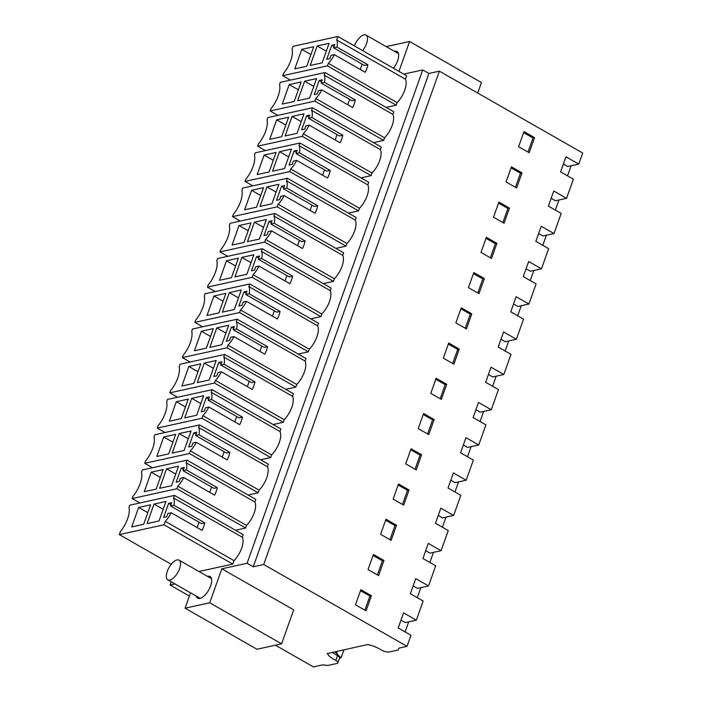 <?xml version="1.0" encoding="UTF-8"?>
<svg xmlns="http://www.w3.org/2000/svg" width="702" height="702" viewBox="0 0 702 702"><rect width="100%" height="100%" fill="white"/><g stroke="black" fill="none" stroke-linecap="round" stroke-linejoin="round"><path stroke-width="1.05" d="M154.036 504.054L165.979 501.43L159.029 520.954L147.087 523.578L154.036 504.054L163.189 509.283M170.533 505.949L173.903 505.212A16.778 7.459 -60.3 0 0 173.552 497.972L174.473 495.393L129.773 505.203L128.984 507.423A19.884 8.836 -60.3 0 1 120.384 531.572L119.305 534.599L164.005 524.789L165.224 521.358A16.778 7.459 -60.3 0 0 171.209 512.767L202.071 530.396A16.778 7.459 119.7 0 0 204.765 522.841L201.404 523.578L170.533 505.949L171.7 502.676L168.62 503.352L163.601 517.453L166.681 516.777L167.848 513.504L171.209 512.767M138.636 507.432L150.588 504.817L143.629 524.341L131.686 526.956L138.636 507.432L147.789 512.662M168.62 503.352L170.981 504.703M199.043 522.235L197.139 527.579M173.903 505.212L204.765 522.841M190.558 592.83L185.082 608.195L256.958 649.253L281.599 643.839L293.699 609.862L221.823 568.804L247.078 563.258L253.246 566.786L263.715 564.487L407.028 646.349L399.017 648.104L398.148 650.034L389.145 652.018A5.669 1.895 19.6 0 1 381.87 650.298C377.202 647.376 372.455 645.454 367.62 644.533L327.097 653.65M275.412 645.199L313.399 666.9L322.639 664.873L327.931 665.452L336.925 663.478A5.669 1.895 -160.4 0 0 337.864 662.863A5.669 1.895 -160.4 0 0 335.81 660.406C330.502 657.634 327.764 655.273 327.588 653.325M337.864 662.863L339.549 658.134A5.669 1.895 -160.4 0 0 337.495 655.677L335.81 660.406M364.873 610.152L369.884 596.059L371.428 595.726L360.872 589.689L355.493 604.791L366.049 610.828L371.428 595.726M360.512 590.707L369.884 596.059M332.204 652.316L337.495 655.677M171.244 564.268L119.305 534.599M164.005 524.789L232.792 564.075L198.947 571.507M232.792 564.075L234.012 560.652L165.224 521.358M234.012 560.652A16.778 7.459 -60.3 0 0 242.339 537.267L173.552 497.972M242.339 537.267L243.261 534.687L174.473 495.393M175.026 583.959L170.095 585.047L171.253 581.8M189.4 596.068L170.095 585.047M407.028 646.349L410.968 635.266L398.183 627.965L403.562 612.864L416.347 620.164L423.157 601.035L410.372 593.734L415.751 578.632L428.536 585.933L435.705 565.803L422.92 558.494L428.299 543.392L441.084 550.701L448.253 530.563L435.468 523.262L440.847 508.16L453.632 515.461L460.802 495.322L448.016 488.022L453.395 472.92L466.181 480.221L473.35 460.091L460.565 452.781L465.944 437.679L478.729 444.989L485.898 424.85L473.113 417.55L478.492 402.448L491.277 409.749L498.446 389.61L485.661 382.309L491.031 367.207L503.825 374.508L510.995 354.37L498.209 347.069L503.58 331.967L516.374 339.268L523.543 319.138L510.758 311.828L516.128 296.727L528.922 304.036L536.091 283.898L523.297 276.597L528.676 261.495L541.47 268.796L548.639 248.657L535.845 241.356L541.224 226.255L554.01 233.555L561.188 213.426L548.394 206.116L553.773 191.014L566.558 198.324L573.376 179.194L560.582 171.885L565.961 156.783L578.755 164.093L582.695 153.018L439.382 71.156L263.715 564.487M400.965 620.147L405.265 622.604L416.347 620.164M185.082 608.195L209.722 602.79L221.823 568.804M247.078 563.258L422.744 69.928L428.913 73.456L253.246 566.786M403.738 74.105L422.744 69.928M398.947 71.376L409.591 41.497L386.205 46.63M393.506 68.261A12.469 5.546 -60.3 0 0 397.586 60.837A12.469 5.546 -60.3 0 0 396.999 51.492A12.469 5.546 -60.3 0 0 394.436 51.334M337.881 36.486L406.669 75.781L405.449 79.203L336.662 39.917L337.881 36.486L293.182 46.306L292.102 49.333A19.884 8.836 -60.3 0 1 283.503 73.482L282.687 75.702L327.413 65.883L328.334 63.303A16.778 7.459 -60.3 0 0 334.327 54.668L365.198 72.306A16.778 7.459 119.7 0 0 367.883 64.751L364.522 65.488L333.652 47.859L334.819 44.586L331.739 45.261L326.72 59.354L329.8 58.678L330.967 55.414L334.327 54.668M386.074 107.397L396.2 105.177L397.121 102.597A16.778 7.459 -60.3 0 0 405.449 79.203M249.754 283.968L318.55 323.253L317.629 325.833L248.841 286.548L249.754 283.968L205.054 293.778L204.273 295.998A19.884 8.836 -60.3 0 1 195.665 320.147L194.884 322.367L202.641 326.799M298.245 354.062L308.371 351.842L309.301 349.227A16.778 7.459 -60.3 0 0 317.629 325.833M237.215 319.199L306.002 358.494L305.08 361.074L236.293 321.788L237.215 319.199L192.515 329.019L191.725 331.23A19.884 8.836 -60.3 0 1 183.117 355.387L182.336 357.599L190.093 362.03M285.696 389.303L295.823 387.074L296.753 384.459A16.778 7.459 -60.3 0 0 305.08 361.074M274.851 213.487L343.638 252.781L342.725 255.361L273.938 216.067L274.851 213.487L230.151 223.306L229.361 225.517A19.884 8.836 -60.3 0 1 220.761 249.675L219.972 251.886L227.729 256.318M323.341 283.59L333.468 281.362L334.398 278.747A16.778 7.459 -60.3 0 0 342.725 255.361M262.302 248.727L331.098 288.022L330.177 290.602L261.39 251.307L262.302 248.727L217.602 258.538L216.821 260.758A19.884 8.836 -60.3 0 1 208.213 284.907L207.423 287.127L215.181 291.558M310.793 318.822L320.919 316.602L321.849 313.987A16.778 7.459 -60.3 0 0 330.177 290.602M199.57 424.921L268.357 464.206L267.436 466.786L198.648 427.5L199.57 424.921L154.87 434.731L154.08 436.942A19.884 8.836 -60.3 0 1 145.481 461.1L144.691 463.311L152.448 467.743M248.052 495.015L258.178 492.795L259.108 490.171A16.778 7.459 -60.3 0 0 267.436 466.786M187.022 460.152L255.809 499.447L254.887 502.027L186.1 462.732L187.022 460.152L142.322 469.971L141.532 472.183A19.884 8.836 -60.3 0 1 132.932 496.34L132.143 498.552L139.9 502.983M235.503 530.256L245.63 528.027L246.56 525.412A16.778 7.459 -60.3 0 0 254.887 502.027M224.666 354.44L293.454 393.734L292.532 396.314L223.745 357.02L224.666 354.44L179.966 364.259L179.177 366.47A19.884 8.836 -60.3 0 1 170.577 390.628L169.787 392.839L177.545 397.271M273.148 424.543L283.275 422.314L284.205 419.699A16.778 7.459 -60.3 0 0 292.532 396.314M212.118 389.68L280.905 428.966L279.984 431.554L211.197 392.26L212.118 389.68L167.418 399.491L166.628 401.711A19.884 8.836 -60.3 0 1 158.029 425.86L157.239 428.08L164.996 432.511M260.6 459.775L270.726 457.555L271.656 454.94A16.778 7.459 -60.3 0 0 279.984 431.554M360.977 177.878L371.104 175.649L372.042 173.034A16.778 7.459 -60.3 0 0 380.37 149.649L311.574 110.354L312.495 107.775L267.795 117.594L267.006 119.805A19.884 8.836 -60.3 0 1 258.406 143.963L257.616 146.174L265.374 150.605M312.495 107.775L381.283 147.069L380.37 149.649M373.525 142.638L383.652 140.409L384.582 137.794A16.778 7.459 -60.3 0 0 392.909 114.408L324.122 75.123L325.044 72.534L280.344 82.353L279.554 84.565A19.884 8.836 -60.3 0 1 270.954 108.722L270.165 110.934L277.922 115.365M325.044 72.534L393.831 111.829L392.909 114.408M335.881 248.35L346.007 246.13L346.946 243.506A16.778 7.459 -60.3 0 0 355.273 220.121L286.486 180.835L287.399 178.255L242.699 188.066L241.909 190.277A19.884 8.836 -60.3 0 1 233.31 214.435L232.52 216.646L240.277 221.077M287.399 178.255L356.186 217.541L355.273 220.121M348.429 213.11L358.555 210.89L359.494 208.275A16.778 7.459 -60.3 0 0 367.822 184.889L299.034 145.595L299.947 143.015L255.247 152.825L254.457 155.045A19.884 8.836 -60.3 0 1 245.858 179.194L245.068 181.414L252.825 185.846M299.947 143.015L368.734 182.301L367.822 184.889M196.227 596.068A12.469 5.546 -60.3 0 0 197.666 598.201A12.469 5.546 -60.3 0 0 210.626 585.88A12.469 5.546 -60.3 0 0 210.038 576.535A12.469 5.546 -60.3 0 0 207.476 576.377M428.913 73.456L439.382 71.156M473.797 272.551L468.418 287.653L478.975 293.682L484.354 278.58L473.797 272.551M516.619 187.969L521.998 172.867L511.442 166.839L506.063 181.941L516.619 187.969M378.597 575.587L383.976 560.486L373.42 554.457L368.041 569.559L378.597 575.587M455.879 322.894L466.435 328.922L471.805 313.82L461.249 307.792L455.879 322.894M428.79 434.635L434.169 419.533L423.613 413.504L418.234 428.606L428.79 434.635M436.153 378.264L430.782 393.366L441.339 399.394L446.709 384.292L436.153 378.264M459.257 349.061L448.701 343.024L443.331 358.125L453.887 364.162L459.257 349.061L457.722 349.394L448.341 344.041M405.686 463.846L416.242 469.875L421.621 454.773L411.065 448.745L405.686 463.846M403.694 505.107L409.073 490.005L398.517 483.976L393.138 499.078L403.694 505.107M396.525 525.245L385.968 519.217L380.589 534.319L391.146 540.347L396.525 525.245L394.98 525.587L385.609 520.226M493.515 217.181L504.071 223.21L509.45 208.108L498.894 202.079L493.515 217.181M491.523 258.441L496.902 243.34L486.346 237.311L480.967 252.413L491.523 258.441M534.547 137.627L529.168 152.729L518.611 146.7L523.99 131.599L534.547 137.627L533.002 137.969L523.631 132.608M301.755 49.342L313.706 46.718L306.748 66.242L294.805 68.866L301.755 49.342L310.907 54.572M333.652 47.859L337.013 47.122A16.778 7.459 -60.3 0 0 336.662 39.917M317.155 45.963L310.205 65.488L322.148 62.864L329.098 43.34L317.155 45.963L326.307 51.185M331.739 45.261L334.099 46.613M337.013 47.122L367.883 64.751M362.162 64.145L360.258 69.48M397.121 102.597L328.334 63.303M396.2 105.177L327.413 65.883M290.444 80.133L282.687 75.702M578.755 164.093L567.664 166.523L563.373 164.066M527.992 152.053L533.002 137.969M551.184 198.297L555.475 200.754L566.558 198.324M428.536 585.933L417.453 588.373L413.153 585.916M377.422 574.912L382.432 560.819L373.06 555.466M383.976 560.486L382.432 560.819M217.313 487.609L186.451 469.971L183.082 470.717L213.952 488.346L217.313 487.609A16.778 7.459 119.7 0 1 214.619 495.156L183.757 477.527A16.778 7.459 -60.3 0 1 177.773 486.126L246.56 525.412M211.592 486.995L209.687 492.339M245.63 528.027L176.843 488.741L132.143 498.552M176.843 488.741L177.773 486.126M186.451 469.971A16.778 7.459 -60.3 0 0 186.1 462.732M183.082 470.717L184.249 467.444L181.169 468.12L176.149 482.213L179.229 481.537L180.396 478.264L183.757 477.527M181.169 468.12L183.529 469.462M151.184 472.2L163.127 469.577L156.177 489.101L144.235 491.725L151.184 472.2L160.337 477.421M166.585 468.813L159.635 488.338L171.578 485.723L178.527 466.198L166.585 468.813L175.737 474.043M441.084 550.701L430.001 553.132L425.702 550.684M389.961 539.671L394.98 525.587M229.861 452.369L198.999 434.74L195.63 435.477L226.5 453.106L229.861 452.369A16.778 7.459 119.7 0 1 227.167 459.924L196.306 442.286A16.778 7.459 -60.3 0 1 190.321 450.886L259.108 490.171M224.14 451.755L222.236 457.099M258.178 492.795L189.391 453.501L144.691 463.311M189.391 453.501L190.321 450.886M198.999 434.74A16.778 7.459 -60.3 0 0 198.648 427.5M195.63 435.477L196.797 432.204L193.717 432.88L188.698 446.972L191.778 446.296L192.945 443.023L196.306 442.286M193.717 432.88L196.077 434.231M163.733 436.96L175.675 434.336L168.726 453.861L156.783 456.484L163.733 436.96L172.885 442.19M179.133 433.582L172.183 453.106L184.126 450.482L191.076 430.958L179.133 433.582L188.285 438.803M453.632 515.461L442.55 517.892L438.25 515.443M402.509 504.44L407.529 490.347L398.157 484.994M409.073 490.005L407.529 490.347M242.409 417.128L211.548 399.499L208.178 400.237L239.049 417.865L242.409 417.128A16.778 7.459 119.7 0 1 239.715 424.684L208.845 407.055A16.778 7.459 -60.3 0 1 202.869 415.645L271.656 454.94M236.688 416.523L234.784 421.867M270.726 457.555L201.939 418.26L157.239 428.08M201.939 418.26L202.869 415.645M211.548 399.499A16.778 7.459 -60.3 0 0 211.197 392.26M208.178 400.237L209.345 396.963L206.265 397.639L201.246 411.741L204.326 411.065L205.493 407.792L208.845 407.055M206.265 397.639L208.626 398.99M176.281 401.719L188.224 399.096L181.274 418.62L169.331 421.244L176.281 401.719L185.433 406.949M191.681 398.341L184.731 417.865L196.674 415.242L203.624 395.717L191.681 398.341L200.833 403.571M466.181 480.221L455.089 482.66L450.798 480.203M415.057 469.199L420.077 455.107L410.705 449.754M421.621 454.773L420.077 455.107M254.958 381.888L224.087 364.259L220.726 364.996L251.597 382.634L254.958 381.888A16.778 7.459 119.7 0 1 252.264 389.443L221.393 371.814A16.778 7.459 -60.3 0 1 215.417 380.405L284.205 419.699M249.236 381.283L247.332 386.627M283.275 422.314L214.487 383.029L169.787 392.839M214.487 383.029L215.417 380.405M224.087 364.259A16.778 7.459 -60.3 0 0 223.745 357.02M220.726 364.996L221.893 361.732L218.813 362.407L213.794 376.5L216.874 375.824L218.041 372.551L221.393 371.814M218.813 362.407L221.174 363.75M188.829 366.488L200.772 363.864L193.822 383.389L181.879 386.012L188.829 366.488L197.982 371.709M204.229 363.101L197.28 382.625L209.222 380.001L216.172 360.477L204.229 363.101L213.382 368.331M478.729 444.989L467.637 447.42L463.346 444.963M427.606 433.959L432.625 419.866L423.245 414.513M434.169 419.533L432.625 419.866M267.506 346.656L236.635 329.027L233.275 329.764L264.145 347.393L267.506 346.656A16.778 7.459 119.7 0 1 264.812 354.203L233.942 336.574A16.778 7.459 -60.3 0 1 227.966 345.173L296.753 384.459M261.785 346.042L259.88 351.386M295.823 387.074L227.036 347.788L182.336 357.599M227.036 347.788L227.966 345.173M236.635 329.027A16.778 7.459 -60.3 0 0 236.293 321.788M233.275 329.764L234.442 326.491L231.362 327.167L226.342 341.26L229.422 340.584L230.589 337.311L233.942 336.574M231.362 327.167L233.722 328.51M201.377 331.247L213.32 328.624L206.37 348.148L194.428 350.772L201.377 331.247L210.53 336.469M216.778 327.869L209.828 347.393L221.771 344.77L228.72 325.245L216.778 327.869L225.93 333.09M491.277 409.749L480.186 412.179L475.895 409.731M440.154 398.718L445.173 384.635L435.793 379.273M446.709 384.292L445.173 384.635M280.054 311.416L249.184 293.787L245.823 294.524L276.685 312.153L280.054 311.416A16.778 7.459 119.7 0 1 277.36 318.971L246.49 301.333A16.778 7.459 -60.3 0 1 240.514 309.933L309.301 349.227M274.333 310.81L272.429 316.154M308.371 351.842L239.584 312.548L194.884 322.367M239.584 312.548L240.514 309.933M249.184 293.787A16.778 7.459 -60.3 0 0 248.841 286.548M245.823 294.524L246.99 291.251L243.91 291.927L238.891 306.019L241.971 305.344L243.129 302.079L246.49 301.333M243.91 291.927L246.27 293.278M213.926 296.007L225.868 293.383L218.919 312.908L206.976 315.531L213.926 296.007L223.078 301.237M229.326 292.629L222.367 312.153L234.319 309.529L241.269 290.005L229.326 292.629L238.469 297.85M503.825 374.508L492.734 376.948L488.443 374.491M452.702 363.487L457.722 349.394M292.602 276.176L261.732 258.547L258.371 259.284L289.233 276.913L292.602 276.176A16.778 7.459 119.7 0 1 289.908 283.731L259.038 266.102A16.778 7.459 -60.3 0 1 253.062 274.693L321.849 313.987M286.881 275.57L284.977 280.914M320.919 316.602L252.132 277.308L207.423 287.127M252.132 277.308L253.062 274.693M261.732 258.547A16.778 7.459 -60.3 0 0 261.39 251.307M258.371 259.284L259.538 256.011L256.458 256.686L251.439 270.788L254.519 270.112L255.677 266.839L259.038 266.102M256.458 256.686L258.81 258.038M226.474 260.767L238.417 258.152L231.467 277.676L219.524 280.291L226.474 260.767L235.626 265.997M241.874 257.388L234.916 276.913L246.867 274.289L253.817 254.765L241.874 257.388L251.018 262.618M516.374 339.268L505.282 341.707L500.991 339.25M465.25 328.246L470.27 314.154L460.889 308.801M471.805 313.82L470.27 314.154M305.151 240.944L274.28 223.306L270.919 224.052L301.781 241.681L305.151 240.944A16.778 7.459 119.7 0 1 302.457 248.49L271.586 230.861A16.778 7.459 -60.3 0 1 265.61 239.461L334.398 278.747M299.421 240.33L297.525 245.674M333.468 281.362L264.672 242.076L219.972 251.886M264.672 242.076L265.61 239.461M274.28 223.306A16.778 7.459 -60.3 0 0 273.938 216.067M270.919 224.052L272.086 220.779L269.006 221.455L263.987 235.547L267.067 234.872L268.225 231.599L271.586 230.861M269.006 221.455L271.358 222.797M239.022 225.535L250.965 222.911L244.015 242.436L232.064 245.059L239.022 225.535L248.166 230.756M254.422 222.148L247.464 241.672L259.415 239.057L266.365 219.533L254.422 222.148L263.566 227.378M528.922 304.036L517.83 306.467L513.539 304.019M477.799 293.006L482.818 278.922L473.438 273.561M484.354 278.58L482.818 278.922M317.699 205.704L286.828 188.075L283.468 188.812L314.329 206.441L317.699 205.704A16.778 7.459 119.7 0 1 315.005 213.259L284.135 195.621A16.778 7.459 -60.3 0 1 278.159 204.221L346.946 243.506M311.969 205.089L310.073 210.433M346.007 246.13L277.22 206.836L232.52 216.646M277.22 206.836L278.159 204.221M286.828 188.075A16.778 7.459 -60.3 0 0 286.486 180.835M283.468 188.812L284.626 185.539L281.546 186.214L276.535 200.307L279.607 199.631L280.774 196.358L284.135 195.621M281.546 186.214L283.906 187.566M251.57 190.295L263.513 187.671L256.563 207.195L244.612 209.819L251.57 190.295L260.714 195.525M266.971 186.916L260.012 206.441L271.955 203.817L278.913 184.293L266.971 186.916L276.114 192.137M541.47 268.796L530.379 271.226L526.088 268.778M490.347 257.774L495.366 243.682L485.986 238.329M496.902 243.34L495.366 243.682M330.247 170.463L299.377 152.834L296.016 153.571L326.878 171.2L330.247 170.463A16.778 7.459 119.7 0 1 327.553 178.018L296.683 160.389A16.778 7.459 -60.3 0 1 290.698 168.98L359.494 208.275M324.517 169.858L322.613 175.202M358.555 210.89L289.768 171.595L245.068 181.414M289.768 171.595L290.698 168.98M299.377 152.834A16.778 7.459 -60.3 0 0 299.034 145.595M296.016 153.571L297.174 150.298L294.094 150.974L289.075 165.075L292.155 164.4L293.322 161.127L296.683 160.389M294.094 150.974L296.455 152.325M264.119 155.054L276.062 152.431L269.112 171.955L257.16 174.579L264.119 155.054L273.262 160.284M279.51 151.676L272.56 171.2L284.503 168.577L291.462 149.052L279.51 151.676L288.662 156.906M554.01 233.555L542.927 235.995L538.636 233.538M502.895 222.534L507.915 208.441L498.534 203.089M509.45 208.108L507.915 208.441M342.795 135.223L311.925 117.594L308.564 118.331L339.426 135.969L342.795 135.223A16.778 7.459 119.7 0 1 340.093 142.778L309.231 125.149A16.778 7.459 -60.3 0 1 303.246 133.74L372.042 173.034M337.065 134.617L335.161 139.961M371.104 175.649L302.316 136.363L257.616 146.174M302.316 136.363L303.246 133.74M311.925 117.594A16.778 7.459 -60.3 0 0 311.574 110.354M308.564 118.331L309.722 115.067L306.642 115.742L301.623 129.835L304.703 129.159L305.87 125.886L309.231 125.149M306.642 115.742L309.003 117.085M276.667 119.823L288.61 117.199L281.651 136.723L269.708 139.347L276.667 119.823L285.811 125.044M292.058 116.435L285.109 135.96L297.051 133.336L304.01 113.812L292.058 116.435L301.211 121.665M515.443 187.294L520.463 173.201L511.082 167.848M521.998 172.867L520.463 173.201M355.335 99.991L324.473 82.362L321.104 83.099L351.974 100.728L355.335 99.991A16.778 7.459 119.7 0 1 352.641 107.538L321.779 89.909A16.778 7.459 -60.3 0 1 315.795 98.508L384.582 137.794M349.614 99.377L347.709 104.721M383.652 140.409L314.865 101.123L270.165 110.934M314.865 101.123L315.795 98.508M324.473 82.362A16.778 7.459 -60.3 0 0 324.122 75.123M321.104 83.099L322.271 79.826L319.191 80.502L314.171 94.594L317.251 93.919L318.418 90.646L321.779 89.909M319.191 80.502L321.551 81.844M289.206 84.582L301.158 81.959L294.199 101.483L282.257 104.107L289.206 84.582L298.359 89.803M304.607 81.204L297.657 100.728L309.6 98.104L316.558 78.58L304.607 81.204L313.759 86.425M281.599 643.839L209.722 602.79M477.72 93.059L481.458 82.555L409.591 41.497M179.528 560.503A11.337 5.046 -60.3 0 0 179.054 560.143A11.337 5.046 -60.3 0 0 169.393 566.918A11.337 5.046 -60.3 0 0 167.33 579.475A11.337 5.046 -60.3 0 0 167.804 579.834A11.337 5.046 -60.3 0 0 177.466 573.069A11.337 5.046 -60.3 0 0 179.528 560.503M354.37 45.911A11.337 5.046 119.7 0 1 360.582 36.758A11.337 5.046 119.7 0 1 366.014 35.1A11.337 5.046 119.7 0 1 362.618 50.623M408.713 621.84L405.124 631.932M334.933 651.71L337.636 654.676L336.372 651.395M339.575 658.028L341.093 657.783L343.989 649.727M341.093 657.783L337.636 654.676M420.902 587.609L417.313 597.7M433.45 552.377L429.861 562.46M445.998 517.137L442.409 527.22M458.546 481.897L454.957 491.988M471.095 446.665L467.506 456.748M483.643 411.425L480.054 421.507M496.191 376.184L492.602 386.275M508.739 340.944L505.15 351.035M521.288 305.712L517.69 315.795M533.836 270.472L530.238 280.554M546.384 235.231L542.786 245.323M558.932 200L555.335 210.082M571.121 165.769L567.523 175.851M211.486 578.667L179.054 560.143M200.237 598.358L167.804 579.834M366.014 35.1L398.446 53.624"/></g></svg>
